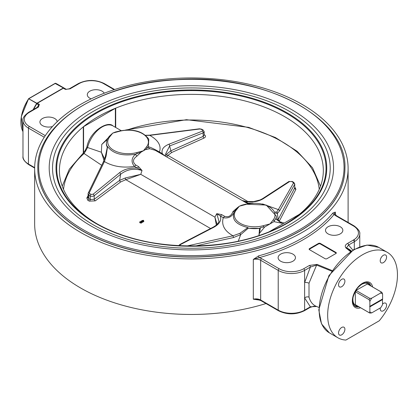 <?xml version="1.0" encoding="UTF-8"?>
<svg xmlns="http://www.w3.org/2000/svg" width="418" height="418" viewBox="0 0 418 418"><rect width="100%" height="100%" fill="white"/><g stroke="black" fill="none" stroke-linecap="round" stroke-linejoin="round"><path stroke-width="0.63" d="M369.82 285.363A13.339 7.702 120 0 0 367.699 282.599M354.365 305.699A13.339 7.702 120 0 0 357.818 306.154M369.528 312.915L355.948 305.077A12.007 6.928 -60 0 1 355.587 304.837L369.162 312.68A12.007 6.928 120 0 0 369.528 312.915A12.007 6.928 120 0 0 369.914 313.113L371.764 312.863L380.709 307.695A11.004 6.354 -60 0 0 382.606 304.419L382.371 299.116L369.637 306.467L382.606 298.98L382.606 294.084L381.895 292.36A12.007 6.928 120 0 0 381.535 292.125A12.007 6.928 120 0 0 381.143 291.926L380.709 292.992A11.004 6.354 -60 0 1 382.606 294.084M382.606 299.523L369.873 306.875L369.637 306.467M380.709 292.992L371.764 298.159L369.914 298.41A12.007 6.928 120 0 0 369.162 299.711L369.873 301.435A11.004 6.354 -60 0 1 371.764 298.159M369.873 301.435L369.873 306.331M369.873 306.875L369.873 311.771L369.162 312.68M371.764 312.863A11.004 6.354 -60 0 1 369.873 311.771M369.162 299.711L355.587 291.874A12.007 6.928 -60 0 1 356.34 290.573L356.068 290.536A12.101 6.986 120 0 0 355.42 291.654L355.587 291.874M355.42 291.654L355.253 291.273M355.253 291.377L355.42 304.863A12.101 6.986 120 0 0 356.068 305.234L356.34 305.271M381.143 291.926L367.568 284.088A12.007 6.928 -60 0 1 367.955 284.282L381.535 292.125M368.321 284.522L368.154 284.303A12.101 6.986 120 0 0 367.506 283.932L367.568 284.088M367.506 283.932L355.744 290.531M355.655 290.578L356.068 290.536M356.34 290.573L369.914 298.41M356.068 305.234L355.655 305.281A12.336 7.122 -60 0 0 357.04 305.704M369.047 284.914A12.336 7.122 -60 0 0 367.986 283.926L368.154 284.303M355.253 305.051A12.336 7.122 -60 0 1 353.712 294.8M357.939 287.48A12.336 7.122 -60 0 1 367.584 283.691M84.922 150.94A2.069 0.517 30.1 0 1 84.932 150.914A2.069 0.517 30.1 0 1 85.826 150.961A2.069 0.334 -143.3 0 0 85.063 150.715A2.069 2.069 0 0 0 84.932 150.914L82.774 153.667A2.069 1.416 48.5 0 1 82.769 153.667A2.069 1.416 48.5 0 1 84.107 153.526L87.576 147.528A21.673 12.514 -60 0 1 112.97 125.902L121.157 130.63M112.97 125.902C107.729 120.347 89.598 131.581 86.954 146.765A2.069 0.758 13.8 0 0 86.954 146.77A2.069 0.758 13.8 0 0 87.576 147.528L101.365 152.236L104.004 160.402M245.737 204.24A1.332 0.455 75.1 0 1 245.815 204.193A1.332 0.455 75.1 0 1 246.155 204.392A20.341 11.746 180 0 1 269.072 206.748A20.341 11.746 180 0 1 273.153 219.978L270.012 223.902L273.91 221.65L281.115 223.071M238.255 241.212L240.684 234.65L248.24 228.228L259.406 228.359L260.451 227.664L263.716 226.937A1.332 0.455 -104.9 0 0 263.22 225.715L270.012 223.902L264.698 226.974L259.359 233.422L258.998 235.647M284.235 223.071L279.114 221.524M248.235 201.722L167.9 155.391L171.714 152.486L203.989 138.097C205.875 137.031 205.996 135.907 204.339 134.721L204.183 134.627M279.104 221.519L295.918 189.338L294.779 186.945M63.51 189.359A128.112 73.965 180 0 1 84.107 153.526L101.699 165.303M87.979 195.823L86.834 198.017L87.837 200.311L89.295 201.142L95.273 200.859L120.697 181.94L125.813 179.688L210.578 228.521M141.592 222.669L141.43 223.081L140.046 222.914L139.743 222.11M139.743 221.838L140.046 222.642L141.43 222.81L141.122 222.005L140.286 221.712L139.581 222.251M142.418 221.017L142.021 220.516L142.381 220.981L143.839 221.368L143.52 220.302L142.021 220.516M143.839 221.368L143.672 221.739L142.601 220.85M142.878 221.906L142.71 222.319L141.331 222.151L141.028 221.347M141.028 221.075L141.331 221.88L142.71 222.047L142.407 221.242L141.571 220.95L140.861 221.493M141.43 223.081L141.634 222.81M140.913 222.125L141.263 222.71L140.255 222.517L139.91 221.932L140.913 222.125L140.913 222.397L139.868 222.235M141.368 222.784L140.913 222.397M142.804 220.73L143.322 220.422L143.552 221.159L142.804 220.73M143.552 221.43L143.322 220.422M143.672 221.739L143.672 221.467M142.71 222.319L142.914 222.047M142.198 221.362L142.543 221.948L141.54 221.754L141.19 221.169L142.198 221.362L142.198 221.639L141.148 221.472M142.648 222.021L142.198 221.639M158.417 152.142A2.67 1.541 120 0 0 159.472 152C154.174 148.991 150.464 147.24 148.348 146.76A2.67 2.309 -102.5 0 0 149.811 148.709L155.329 150.36M161.291 153.803A2.67 1.541 120 0 0 162.351 153.662L159.472 152C161.526 145.736 158.291 140.192 149.775 135.38L199.726 129.005L201.053 129.23L202.516 130.076L202.401 131.147L168.856 144.241C163.307 146.598 161.139 149.738 162.351 153.662L164.452 155.627M149.811 148.709L145.427 149.623L148.348 146.76L148.792 139.157C142.81 131.116 132.945 128.43 119.193 131.09A1.332 0.455 75.1 0 1 119.538 131.289A20.341 11.746 180 0 1 142.449 133.645A20.341 11.746 180 0 1 146.535 146.875A1.332 0.988 38.7 0 1 147.444 147.491M145.427 149.623L141.044 152.152L135.333 154.273C131.299 158.307 131.017 162.362 134.481 166.432L137.355 168.088A2.67 1.541 120 0 0 138.624 166.667L135.745 165.005A2.67 1.541 -60 0 1 134.481 166.432M145.683 135.364L149.775 135.38A1.332 0.355 82.7 0 0 149.545 135.181A1.332 0.355 82.7 0 1 149.545 135.181L199.496 128.801A1.332 0.355 82.7 0 1 199.726 129.005M248.694 203.566L248.271 203.268A2.67 1.541 -60 0 1 247.216 203.409M253.031 203.101L248.271 203.268L245.397 201.607A2.67 1.541 -60 0 1 244.337 201.748M262.436 198.743A1.332 0.904 56.9 0 1 262.447 198.738A1.332 0.904 56.9 0 1 263.236 198.733C258.512 201.56 252.566 202.521 245.397 201.607L242.2 200.515M242.194 205.086L245.821 204.136M288.869 181.532A1.332 0.904 56.9 0 1 289.658 181.527L291.649 181.537A1.332 0.768 120 0 1 292.255 181.501A1.332 0.768 120 0 1 292.26 181.506L288.869 181.532L262.447 198.733A1.332 0.904 56.9 0 1 262.447 198.733L260.012 199.987L253.773 201.544L246.092 201.497L242.158 200.488M262.572 203.947L278.331 209.601A1.332 1.082 29.7 0 1 279.548 210.949L294.664 184.458A1.332 1.082 -150.3 0 0 293.446 183.11L278.331 209.601L276.653 212.104L275.389 212.219M248.24 228.228L247.884 227.57C235.653 224.471 231.159 219.105 234.409 211.471A2.67 1.04 32 0 1 232.941 211.571C231.264 215.991 228.463 217.559 224.544 216.273A2.67 1.541 -60 0 1 223.28 217.7C228.583 218.687 232.288 216.613 234.409 211.471L237.33 207.741L232.941 211.571M224.544 216.273L221.671 214.617A2.67 1.541 -60 0 1 220.406 216.038L223.28 217.7C221.232 224.957 224.461 230.987 232.978 235.789L186.794 246.024M221.671 214.617L216.754 213.666L220.406 216.038C221.613 220.391 219.445 224.116 213.901 227.214A1.332 0.627 62.6 0 0 213.342 227.084A1.332 0.627 62.6 0 1 213.342 227.084L179.797 244.504A1.332 0.627 62.6 0 1 179.797 244.504L179.797 244.504A1.332 0.627 62.6 0 1 180.357 244.634L213.901 227.214M237.33 207.741L239.362 206.205L241.708 205.212M263.22 225.715A20.341 11.746 180 0 1 240.303 223.358A20.341 11.746 180 0 1 236.222 210.129A1.332 0.988 -141.3 0 0 235.308 210.259M239.895 233.322L232.978 235.789A1.332 0.272 -102.5 0 1 233.427 237.576L240.684 234.65L239.895 233.322L247.884 227.57M87.979 193.978L88.757 195.154L90.727 196.225L92.263 196.423L93.987 195.932L120.624 174.254A1.332 0.805 -129.2 0 0 119.517 172.723C124.245 169.154 130.191 167.608 137.355 168.088L142.026 170.518L138.624 166.667M135.745 165.005C132.36 162.074 132.757 159.117 136.932 156.144A2.67 0.428 51.2 0 1 135.333 154.273C122.265 156.238 113.017 153.667 107.583 146.572L105.404 156.546A1.332 0.596 -163.1 0 1 105.404 156.379L103.283 162.038A1.332 0.998 -154.1 0 1 104.422 161.567L106.099 156.076A1.332 0.596 -163.1 0 0 105.404 156.379L107.379 146.875M136.932 156.144L141.044 152.152M213.363 227.073L215.766 225.553L217.679 223.745L219.053 221.566L216.754 213.666L214.899 217.135L140.767 174.332L142.026 170.518C134.209 168.057 127.077 169.3 120.624 174.254L119.632 180.372A1.332 0.852 -126.5 0 0 120.697 181.94M259.364 233.422L260.451 227.664M259.531 228.275L258.982 235.569M217.088 224.382L214.899 217.135L216.352 225.072M293.744 182.363A1.332 0.768 120 0 0 293.723 182.347L294.779 184.024L294.664 188.027L294.779 184.004M276.653 212.104A1.332 1.275 62.3 0 1 277.353 213.483L279.548 210.949M275.357 212.375L275.169 211.816M275.812 213.185L277.395 213.666M275.843 218.865L276.361 218.102L276.361 216.143A21.673 12.514 0 0 1 275.843 218.865L275.546 218.807M282.751 223.928L275.54 218.813L273.91 221.65M295.918 189.338A1.332 1.045 -152.2 0 1 294.664 188.027L277.808 220.317M277.395 213.661L278.174 219.429A1.332 1.04 -152.4 0 0 279.433 220.735M166.787 156.975L167.9 155.391A1.332 1.019 -144.9 0 1 166.657 154.101L165.601 156.29M88.151 193.252A1.332 0.998 25.9 0 1 88.167 193.22A1.332 0.998 25.9 0 1 89.311 192.75L104.422 161.567C112.75 166.489 122.767 168.109 134.481 166.427M106.099 156.076L107.583 146.572M107.374 146.901L107.395 146.807A21.673 12.514 0 0 1 106.391 143.04L106.391 144.999L107.29 147.314M125.301 177.979A1.332 0.397 -103.5 0 0 125.813 179.688L140.767 174.332L125.301 177.979L119.632 180.372L94.202 199.297L94.202 195.786A1.332 0.805 -129.2 0 0 93.094 194.255L91.103 194.401L89.645 193.555L89.311 192.75M95.273 200.859A1.332 0.846 -126.8 0 1 94.202 199.297L90.22 199.506L88.757 198.681L88.093 197.15M104.563 158.929L101.365 152.236L101.757 144.456L107.097 139.696M164.723 155.783L169.624 145.966A1.332 0.721 -111.3 0 0 168.856 144.241M203.989 138.097A1.332 0.684 -113.9 0 1 203.164 136.388L203.164 132.877L204.183 131.722L204.183 135.223L203.164 136.388L170.884 150.778L169.624 145.966L203.164 132.877A1.332 0.721 -111.3 0 0 202.401 131.147M203.148 130.055A1.332 0.768 120 0 0 203.127 130.045L204.183 131.68M171.714 152.486A1.332 0.679 -114.2 0 1 170.884 150.778L166.657 154.101M101.757 144.45L108.011 138.024M109.307 136.278L112.74 133.102L115.504 131.999M273.153 219.978A1.332 0.988 38.7 0 1 274.234 220.866M263.716 226.937L264.698 226.974M107.212 139.445L108.518 137.334A1.332 0.988 -141.3 0 1 108.56 137.282L107.881 138.227M137.02 153.516A1.332 0.455 -104.9 0 0 136.597 152.612A20.341 11.746 180 0 1 113.686 150.255A20.341 11.746 180 0 1 109.6 137.026A1.332 0.988 -141.3 0 0 108.56 137.282M20.9 122.145A29.678 17.133 120 0 1 28.628 98.758L36.988 103.559M22.98 131.665A30.012 17.326 -60 0 1 28.717 98.768L55.526 83.292A0.334 0.272 -70 0 0 55.301 83.287M63.667 88.114A0.334 0.272 -70 0 0 63.541 87.921L55.526 83.292A30.012 17.326 -60 0 1 57.125 84.039L65.145 88.663A30.012 17.326 120 0 0 63.541 87.921L63.567 88.141M66.446 89.415L65.38 88.799A30.012 17.326 120 0 0 63.98 88.13A1.332 0.768 120 0 0 63.374 88.229L37.374 103.241A1.332 0.768 120 0 0 36.768 103.842A30.012 17.326 120 0 0 33.628 109.406M309.012 297.146A3.334 2.356 -15 0 0 304.623 297.93L304.623 310.14L310.375 306.817L316.614 306.483C312.857 304.994 310.323 301.88 309.012 297.146L309.012 283.216A3.334 1.364 11.6 0 0 304.623 282.599L304.623 297.93L310.375 306.817A1.332 0.768 60 0 1 310.104 307.423A1.332 0.768 60 0 1 310.099 307.429L304.346 310.752A1.332 0.768 60 0 0 304.623 310.14A18.674 10.779 180 0 1 278.216 310.14L278.216 270.389A18.674 10.779 0 0 0 304.623 270.389L310.375 267.065L316.614 265.064L331.673 271.141M336.224 253.24A1.332 0.768 0 0 0 335.915 252.968L320.355 243.981A1.332 0.768 0 0 0 318.469 243.981L309.508 249.154A1.332 0.768 0 0 0 309.205 249.426M335.915 252.42A1.332 0.768 180 0 1 336.307 252.968A1.332 0.768 180 0 1 335.915 253.512L326.96 258.685A1.332 0.768 180 0 1 325.073 258.685L309.508 249.698A1.332 0.768 180 0 1 309.116 249.154A1.332 0.768 180 0 1 309.508 248.611L318.469 243.438A1.332 0.768 180 0 1 320.355 243.438L335.915 252.42L335.915 252.968M345.885 340.059A49.35 28.492 -60 0 1 337.885 337.77A49.35 28.492 -60 0 1 337.885 280.786A49.35 28.492 -60 0 1 387.235 252.294A49.35 28.492 -60 0 1 379.241 320.799L345.885 340.059M36.768 103.842L38.743 104.981L38.54 106.36L37.782 107.013A1.332 0.768 -120 0 0 37.782 107.013A1.332 0.768 -120 0 1 38.451 107.076L39.349 104.38A1.332 0.768 120 0 0 38.743 104.981A30.012 17.326 120 0 0 37.348 107.259M309.012 283.216L316.614 265.064A1.332 0.632 112.4 0 1 317.11 264.406L309.435 265.43A1.332 0.768 60 0 1 310.375 267.065L304.623 282.599L304.623 270.389A1.332 0.768 60 0 0 303.677 268.753A17.342 10.011 180 0 1 279.156 268.753A1.332 0.768 120 0 0 278.216 270.389L260.665 260.257L260.665 300.009A1.332 0.768 120 0 0 260.942 300.62L278.487 310.752C287.109 314.874 295.725 314.874 304.346 310.752M66.091 89.337L65.955 89.269A1.332 0.768 120 0 0 65.349 89.368L70.015 88.851L79.075 83.621A17.342 10.011 180 0 1 103.596 83.621L114.124 89.698M66.081 89.332L69.346 88.788A1.332 0.768 60 0 1 69.346 88.788A1.332 0.768 60 0 1 69.351 88.783A1.332 0.768 60 0 1 70.015 88.851M316.551 306.457L318.84 307.413M350.874 251.338L346.522 247.796L348.549 245.026A1.332 0.768 -120 0 0 347.604 243.396C345.299 244.697 344.704 246.176 345.822 247.827L350.477 251.599M345.822 247.827A1.332 0.888 129 0 1 346.522 247.796L349.359 249.394M335.346 214.826L335.346 212.083A6.667 3.851 180 0 0 334.802 213.603L336.48 215.719A1.332 0.768 120 0 0 335.811 215.782A8.005 4.619 0 0 1 334.154 214.387L335.346 212.083L332.947 212.966A156.724 90.487 180 0 1 258.617 255.879L253.313 259.442L259.186 257.666A158.061 91.255 0 0 0 334.154 214.387A1.332 0.982 39.4 0 1 332.947 212.966M258.617 255.879A1.332 0.465 -105.3 0 0 259.186 257.666A8.005 4.619 0 0 1 261.611 258.622A1.332 0.768 120 0 0 260.665 260.257A6.667 3.851 180 0 0 253.313 259.442L253.313 299.194L258.617 299.988A156.724 90.487 0 0 0 259.087 299.858M257.326 299.523L253.313 299.194A6.667 3.851 0 0 1 260.665 300.009L278.216 310.14A1.332 0.768 120 0 0 278.487 310.752M34.652 168.428A156.724 90.487 180 0 1 191.376 77.941A156.724 90.487 180 0 1 348.105 168.428A156.724 90.487 180 0 1 251.354 252.023A156.724 90.487 180 0 1 80.554 232.408A156.724 90.487 180 0 1 34.652 168.428L34.652 223.97A156.724 90.487 0 0 0 80.554 287.955A156.724 90.487 0 0 0 266 303.541M52.459 126.534A8.668 5.006 180 0 1 42.458 125.599A8.668 5.006 180 0 1 39.919 122.056A8.668 5.006 180 0 1 48.227 117.056A8.668 5.006 180 0 1 57.229 121.643M91.15 98.862A8.668 5.006 180 0 1 89.839 98.24A8.668 5.006 180 0 1 87.299 94.703A8.668 5.006 180 0 1 94.667 89.755A8.668 5.006 180 0 1 104.249 93.214M382.606 303.97A4.504 2.597 -60 0 1 383.405 303.39A4.504 2.597 -60 0 1 385.652 303.165A4.504 2.597 -60 0 1 385.652 308.364A4.504 2.597 -60 0 1 381.153 310.966A4.504 2.597 -60 0 1 380.323 307.92M344.902 329.29A4.504 2.597 -60 0 1 342.938 333.825A4.504 2.597 -60 0 1 339.468 335.027A4.504 2.597 -60 0 1 339.468 329.828A4.504 2.597 -60 0 1 343.972 327.231A4.504 2.597 -60 0 1 344.902 329.29M341.72 286.675A4.504 2.597 -60 0 1 339.468 286.9A4.504 2.597 -60 0 1 339.468 281.701A4.504 2.597 -60 0 1 343.972 279.099A4.504 2.597 -60 0 1 344.662 282.709A4.504 2.597 -60 0 1 341.72 286.675M380.218 260.769A4.504 2.597 -60 0 1 382.183 256.239A4.504 2.597 -60 0 1 385.652 255.037A4.504 2.597 -60 0 1 385.652 260.231A4.504 2.597 -60 0 1 381.153 262.833A4.504 2.597 -60 0 1 380.218 260.769M344.934 168.36A153.558 88.658 180 0 1 344.934 168.428A153.558 88.658 180 0 1 250.142 250.335A153.558 88.658 180 0 1 82.795 231.117A153.558 88.658 180 0 1 37.819 168.428A153.558 88.658 180 0 1 37.819 168.36M280.656 261.213A8.668 5.006 180 0 1 278.116 257.676A8.668 5.006 180 0 1 283.467 253.047A8.668 5.006 180 0 1 292.919 254.134A8.668 5.006 180 0 1 295.458 257.676A8.668 5.006 180 0 1 290.102 262.3A8.668 5.006 180 0 1 280.656 261.213M328.036 233.861A8.668 5.006 180 0 1 325.497 230.318A8.668 5.006 180 0 1 330.847 225.694A8.668 5.006 180 0 1 340.299 226.781A8.668 5.006 180 0 1 342.838 230.318A8.668 5.006 180 0 1 337.483 234.942A8.668 5.006 180 0 1 328.036 233.861M97.128 223.865A131.952 76.18 180 0 1 59.429 170.549A131.952 76.18 180 0 1 83.281 126.863A131.952 76.18 180 0 1 115.708 108.142A131.952 76.18 180 0 1 252.315 102.98A131.952 76.18 180 0 1 323.328 170.549A131.952 76.18 180 0 1 299.476 214.235A131.952 76.18 180 0 1 285.63 223.865M115.708 127.485L115.708 108.142A2.67 1.541 0 0 0 115.352 108.314L83.579 126.659A2.67 1.541 0 0 0 83.281 126.863L83.281 153.176M269.004 231.865L299.178 214.444A2.67 1.541 0 0 0 299.476 214.235M127.124 129.972A128.112 73.965 180 0 1 319.242 189.359M140.046 222.914L140.046 222.642M146.535 146.875L143.395 150.799L136.597 152.612M291.649 181.537L293.112 182.379L293.446 183.11M263.236 198.733L289.658 181.527M236.222 210.129L239.362 206.205L246.155 204.392M248.167 228.076A21.673 12.514 0 0 0 259.406 228.359M119.517 172.723L93.094 194.255M180.148 245.8L180.357 244.634M195.258 246.04L233.427 237.576M292.255 181.501L293.718 182.347A1.332 0.768 120 0 0 293.718 182.347A1.332 0.768 120 0 0 293.112 182.379M87.837 200.311A1.332 0.779 -60.5 0 0 88.757 198.681L88.757 195.154A1.332 0.768 -60 0 1 89.645 193.555M89.295 201.142A1.332 0.779 -60.5 0 0 90.22 199.506L90.22 195.995A1.332 0.768 -60 0 1 91.103 194.401M87.979 197.583A1.332 1.04 27.5 0 1 86.834 198.017M201.053 129.23A1.332 0.768 120 0 1 201.664 129.199L203.127 130.04A1.332 0.768 120 0 0 203.127 130.04A1.332 0.768 120 0 0 202.516 130.076M109.6 137.026L112.74 133.102L119.538 131.289M37.071 103.471L36.732 103.398A30.012 17.326 120 0 0 33.21 109.652M55.139 83.454L63.395 87.942L36.883 103.251L28.633 98.721M45.301 135.646L29.396 126.461A17.342 10.011 180 0 1 29.396 112.306A1.332 0.768 -120 0 0 28.727 112.238C24.39 115.399 22.473 118.142 22.98 120.473A18.674 10.779 0 0 0 28.45 128.096L44.266 137.224M34.657 167.618L28.45 164.034A18.674 10.779 180 0 1 22.98 156.41L22.98 120.473M34.652 168.067L28.727 164.645A1.332 0.768 -60 0 1 28.45 164.034L28.45 128.096A1.332 0.768 120 0 1 29.396 126.461M309.508 248.611L309.508 249.154M318.469 243.438L318.469 243.981M320.355 243.438L320.355 243.981M337.885 337.77L329.4 332.869A49.35 28.492 -60 0 1 329.394 275.885A49.35 28.492 -60 0 1 378.75 247.393L387.235 252.294M69.351 88.783L78.406 83.553A1.332 0.768 60 0 1 79.075 83.621M78.406 83.553C87.028 79.43 95.644 79.43 104.265 83.553A1.332 0.768 120 0 0 103.596 83.621M66.196 89.368A30.012 17.326 120 0 0 65.955 89.269L63.98 88.13M29.396 112.306L38.451 107.076M279.156 268.753L261.611 258.622M309.435 265.43L303.677 268.753M332.07 270.55L317.11 264.406M352.849 250.095L348.549 245.026L354.302 241.703L354.302 249.264M335.811 215.782L353.362 225.913A17.342 10.011 180 0 1 353.362 240.073L347.604 243.396M336.48 215.719L354.025 225.845A1.332 0.768 120 0 0 353.362 225.913M354.025 225.845C358.367 229.012 360.279 231.755 359.773 234.08A18.674 10.779 0 0 1 354.302 241.703A1.332 0.768 -120 0 0 353.362 240.073M354.302 241.703L354.302 239.483M39.349 104.38L37.374 103.241M63.374 88.229L65.349 89.368M372.59 286.962A14.458 8.344 120 0 0 361.899 283.634A14.458 8.344 120 0 0 352.364 300.155A14.458 8.344 120 0 0 360.588 307.752M370.897 285.98A13.454 7.77 120 0 0 368.582 282.97C366.074 282.996 366.142 279.585 357.484 288.028C351.993 296.534 351.209 302.616 355.128 306.274A13.454 7.77 120 0 0 358.89 306.775M90.842 225.866A142.177 82.085 0 0 0 328.71 189.072A142.177 82.085 0 0 0 154.576 88.538A142.177 82.085 0 0 0 90.842 225.866M83.417 229.811A152.68 88.146 180 0 1 151.859 82.336A152.68 88.146 180 0 1 338.852 190.294A152.68 88.146 180 0 1 83.417 229.811M93.204 224.779A138.839 80.157 0 0 0 325.481 188.847A138.839 80.157 0 0 0 155.444 90.675A138.839 80.157 0 0 0 93.204 224.779M95.659 223.364A135.364 78.15 0 0 0 322.132 188.33A135.364 78.15 0 0 0 156.342 92.613A135.364 78.15 0 0 0 95.659 223.364M301.691 212.924A134.659 77.743 180 0 1 286.596 223.311L286.596 223.311A134.659 77.743 180 0 1 96.161 223.311A134.659 77.743 180 0 1 96.156 223.311L96.156 223.311A134.659 77.743 180 0 1 90.779 116.659A134.659 77.743 180 0 1 274.887 107.353A134.659 77.743 180 0 1 301.691 212.924M82.795 230.982A153.558 88.658 0 0 0 250.142 250.199A153.558 88.658 0 0 0 344.934 168.292C347.353 117.212 263.549 73.437 176.966 79.603C100.498 82.821 36.225 123.388 37.819 168.292A153.558 88.658 0 0 0 82.795 230.982M83.579 152.847L83.579 126.659M115.352 108.314L115.352 127.281M86.96 146.77L85.068 150.715M320.522 186.182L312.539 167.806L297.182 151.29L275.446 137.553L248.647 127.359L186.485 119.689L125.494 130.05M82.764 153.672L69.325 169.17L62.235 186.182M155.292 150.339L247.78 203.733M178.679 245.727L179.797 244.504M280.995 222.914C278.435 220.944 277.15 219.575 277.139 218.813L277.139 218.818M87.979 197.599L88.167 193.22L103.283 162.038M201.664 129.199L199.496 128.801M145.574 135.27L149.545 135.181M119.193 131.09L115.415 132.02M109.375 136.184L108.565 137.282M242.064 205.118L245.815 204.193L266.261 205.055L276.361 216.143M107.128 139.612L106.391 143.04M57.125 84.039L55.489 83.276A0.334 0.334 0 0 0 55.207 83.297L28.701 98.606A0.334 0.334 0 0 0 28.586 98.711L21.292 116.632L22.98 131.727M329.4 332.869L321.52 323.872L318.788 309.853L328.909 275.603L353.508 249.713L367.014 245.073L378.75 247.393M104.265 83.553L114.626 89.536M28.727 164.645C24.39 161.484 22.473 158.741 22.98 156.41M28.727 112.238L37.787 107.008M310.119 307.418L313.735 306.269L316.478 306.431M351.433 250.972L349.354 249.384M359.773 246.766L359.773 234.08M257.295 299.518L260.942 300.62M348.105 222.428L348.105 168.428M284.679 224.419L286.596 223.311C237.131 253.423 145.621 253.423 96.161 223.311L98.073 224.419"/></g></svg>
